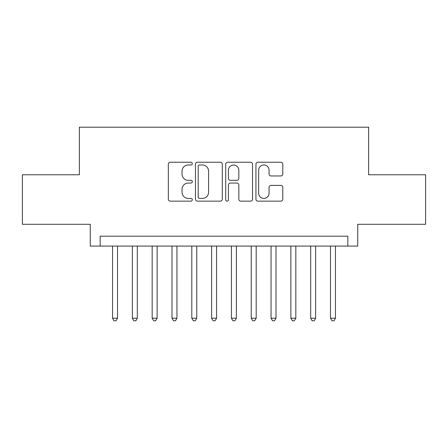 <?xml version="1.0" encoding="UTF-8"?>
<svg xmlns="http://www.w3.org/2000/svg" width="448" height="448" viewBox="0 0 448 448"><rect width="100%" height="100%" fill="white"/><g stroke="black" fill="none" stroke-linecap="round" stroke-linejoin="round"><path stroke-width="0.67" d="M192.298 163.61A1.361 1.361 0 0 0 190.938 162.249L170.274 162.249A1.943 1.943 0 0 0 168.33 164.198L168.33 199.203A1.943 1.943 0 0 0 170.274 201.146L190.938 201.146A1.361 1.361 0 0 0 192.298 199.786A1.361 1.361 0 0 0 190.938 198.425L188.266 198.425A6.222 6.222 0 0 1 182.039 192.203L182.039 189.286A6.222 6.222 0 0 1 188.266 183.058L190.938 183.058A1.361 1.361 0 0 0 192.298 181.698A1.361 1.361 0 0 0 190.938 180.337L188.266 180.337A6.222 6.222 0 0 1 182.039 174.115L182.039 171.198A6.222 6.222 0 0 1 188.266 164.976L190.938 164.976A1.361 1.361 0 0 0 192.298 163.61M280.834 175.963A1.943 1.943 0 0 0 282.783 174.014L282.783 164.198A1.943 1.943 0 0 0 280.834 162.249L257.886 162.249A1.943 1.943 0 0 0 255.942 164.198L255.942 199.203A1.943 1.943 0 0 0 257.886 201.146L280.834 201.146A1.943 1.943 0 0 0 282.783 199.203L282.783 187.337A1.943 1.943 0 0 0 280.834 185.394L271.018 185.394A1.943 1.943 0 0 0 269.069 187.337L269.069 193.222A5.202 5.202 0 0 1 263.866 198.425A5.202 5.202 0 0 1 258.664 193.222L258.664 170.178A5.202 5.202 0 0 1 263.866 164.976A5.202 5.202 0 0 1 269.069 170.178L269.069 174.014A1.943 1.943 0 0 0 271.018 175.963L280.834 175.963M347.833 246.092L357.739 246.092L357.739 224.297L425.6 224.297L425.6 174.765L368.637 174.765L368.637 127.21L79.363 127.21L79.363 174.765L22.4 174.765L22.4 224.297L90.261 224.297L90.261 246.092L347.833 246.092L347.833 236.186L100.167 236.186L100.167 246.092M222.298 164.198A1.943 1.943 0 0 0 220.354 162.249L197.406 162.249A1.943 1.943 0 0 0 195.462 164.198L195.462 199.203A1.943 1.943 0 0 0 197.406 201.146L220.354 201.146A1.943 1.943 0 0 0 222.298 199.203L222.298 164.198M227.646 162.249L250.594 162.249A1.943 1.943 0 0 1 252.538 164.198L252.538 199.203A1.943 1.943 0 0 1 250.594 201.146L240.772 201.146A1.943 1.943 0 0 1 238.829 199.203L238.829 185.007A1.943 1.943 0 0 0 236.886 183.058L230.367 183.058A1.943 1.943 0 0 0 228.424 185.007L228.424 199.786A1.361 1.361 0 0 1 227.063 201.146A1.361 1.361 0 0 1 225.702 199.786L225.702 164.198A1.943 1.943 0 0 1 227.646 162.249M199.545 164.976A1.361 1.361 0 0 0 198.184 166.337L198.184 197.064A1.361 1.361 0 0 0 199.545 198.425L202.362 198.425A6.222 6.222 0 0 0 208.589 192.203L208.589 171.198A6.222 6.222 0 0 0 202.362 164.976L199.545 164.976M238.829 170.274A5.202 5.202 0 0 0 233.626 165.071A5.202 5.202 0 0 0 228.424 170.274L228.424 178.394A1.943 1.943 0 0 0 230.367 180.337L236.886 180.337A1.943 1.943 0 0 0 238.829 178.394L238.829 170.274M112.549 246.092L112.549 318.214L117.505 318.214L117.505 246.092M117.505 318.214L116.015 320.79L114.038 320.79L112.549 318.214M132.362 246.092L132.362 318.214L137.318 318.214L137.318 246.092M137.318 318.214L135.834 320.79L133.851 320.79L132.362 318.214M152.174 246.092L152.174 318.214L157.13 318.214L157.13 246.092M157.13 318.214L155.646 320.79L153.664 320.79L152.174 318.214M171.993 246.092L171.993 318.214L176.943 318.214L176.943 246.092M176.943 318.214L175.459 320.79L173.477 320.79L171.993 318.214M191.806 246.092L191.806 318.214L196.756 318.214L196.756 246.092M196.756 318.214L195.272 320.79L193.29 320.79L191.806 318.214M211.618 246.092L211.618 318.214L216.569 318.214L216.569 246.092M216.569 318.214L215.085 320.79L213.102 320.79L211.618 318.214M231.431 246.092L231.431 318.214L236.382 318.214L236.382 246.092M236.382 318.214L234.898 320.79L232.915 320.79L231.431 318.214M251.244 246.092L251.244 318.214L256.194 318.214L256.194 246.092M256.194 318.214L254.71 320.79L252.728 320.79L251.244 318.214M271.057 246.092L271.057 318.214L276.007 318.214L276.007 246.092M276.007 318.214L274.523 320.79L272.541 320.79L271.057 318.214M290.87 246.092L290.87 318.214L295.826 318.214L295.826 246.092M295.826 318.214L294.336 320.79L292.354 320.79L290.87 318.214M310.682 246.092L310.682 318.214L315.638 318.214L315.638 246.092M315.638 318.214L314.149 320.79L312.166 320.79L310.682 318.214M330.495 246.092L330.495 318.214L335.451 318.214L335.451 246.092M335.451 318.214L333.962 320.79L331.985 320.79L330.495 318.214"/></g></svg>
